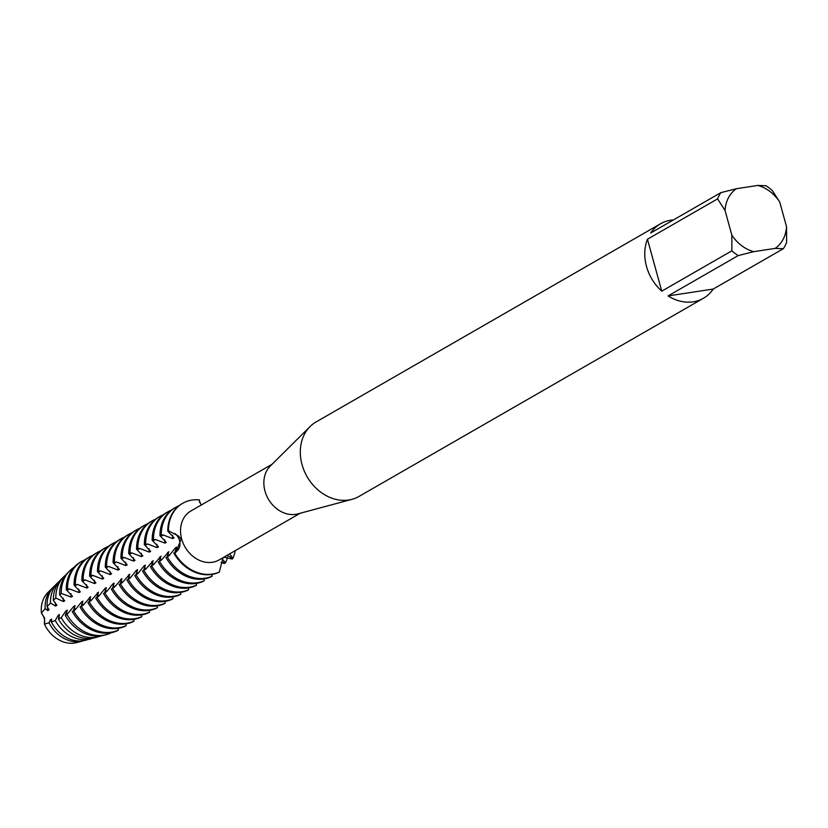<?xml version="1.0" encoding="UTF-8"?>
<svg xmlns="http://www.w3.org/2000/svg" width="828" height="828" viewBox="0 0 828 828"><rect width="100%" height="100%" fill="white"/><g stroke="black" fill="none" stroke-linecap="round" stroke-linejoin="round"><path stroke-width="1.24" d="M79.591 641.607A29.601 24.157 -119.9 0 1 44.422 624.074L44.629 618.143L44.422 624.074A11.478 9.367 60.1 0 0 41.4 613.103L44.629 618.143L41.4 613.103A29.601 24.157 -119.9 0 1 50.197 590.519M703.407 298.277A42.984 35.076 -119.9 0 1 668.072 295.938L738.193 255.593L753.728 251.66L775.174 248.39A35.614 29.063 -119.9 0 0 786.538 226.717L786.6 242.459A42.984 35.076 -119.9 0 1 783.329 248.71L713.208 289.055A42.984 35.076 -119.9 0 1 703.407 298.277L358.948 496.469A42.984 35.076 -119.9 0 1 352.014 499.325L297.832 513.888A28.245 23.049 -119.9 0 1 264.991 491.076A28.245 23.049 -119.9 0 1 270.301 466.029L310.117 426.503A42.984 35.076 -119.9 0 1 316.068 421.959L660.537 223.767A42.984 35.076 -119.9 0 1 673.433 219.927M300.243 513.236L219.078 559.945A28.245 23.049 -119.9 0 1 181.684 539.018A28.245 23.049 -119.9 0 1 190.895 510.979L272.07 464.27M352.014 499.325A42.984 35.076 -119.9 0 1 302.044 464.622A42.984 35.076 -119.9 0 1 310.117 426.503M738.193 255.593A42.984 35.076 -119.9 0 1 731.88 250.812L661.758 291.156A42.984 35.076 -119.9 0 1 646.502 266.43A42.984 35.076 -119.9 0 1 647.455 239.23L717.576 198.886A42.984 35.076 -119.9 0 1 720.857 192.645L650.736 232.989A42.984 35.076 -119.9 0 1 660.537 223.767M56.894 605.309L53.323 600.341L55.818 598.054L63.414 601.563L64.708 600.817L59.595 594.752L61.179 593.417L71.229 597.071L72.522 596.326L66.24 589.66L67.534 588.915L69.531 588.925L79.033 592.569L80.337 591.823L74.044 585.158L77.346 584.433L86.847 588.077L88.151 587.331L81.858 580.666L83.152 579.921L85.16 579.942L94.661 583.585L95.955 582.84L89.672 576.174L90.966 575.429L92.964 575.439L102.475 579.093L103.769 578.337L97.487 571.682L100.778 570.947L110.29 574.591L111.583 573.845L105.291 567.18L108.592 566.455L118.093 570.099L119.398 569.353L113.105 562.688L116.406 561.964L125.908 565.607L127.201 564.862L120.919 558.196L122.213 557.451L124.221 557.461L133.722 561.115L135.016 560.359L128.733 553.704L130.027 552.949L132.025 552.969L141.536 556.613L142.83 555.867L136.548 549.202L137.841 548.457L139.839 548.478L149.34 552.121L150.644 551.376L144.351 544.71L147.653 543.986L157.154 547.629L158.458 546.884L152.166 540.218L155.467 539.483L164.969 543.127L166.262 542.381L159.98 535.716L161.274 534.971L163.271 534.991L172.783 538.635L174.077 537.889L167.794 531.224L168.436 530.851L178.382 535.923L181.115 539.163L175.878 552.431L174.449 552.669L175.712 551.965A11.478 9.367 60.1 0 0 179.521 540.529A11.478 9.367 60.1 0 0 175.029 533.563A11.478 9.367 -119.9 0 1 175.774 551.924A11.478 9.367 -119.9 0 1 175.712 551.965L173.797 553.042A38.988 31.826 60.1 0 0 211.73 574.456A38.988 31.826 60.1 0 0 218.633 572.438L219.285 572.065A38.988 31.826 -119.9 0 1 174.449 552.669A38.988 31.826 -119.9 0 0 219.285 572.065L223.084 557.637M229.646 553.86L232.244 557.41L232.699 558.652L231.312 557.668A11.478 9.367 60.1 0 0 226.427 555.712A11.478 9.367 -119.9 0 1 231.312 557.668L232.699 558.652L232.057 559.024L223.87 557.182M235.287 550.61A38.988 31.826 -119.9 0 1 232.699 558.652A38.988 31.826 -119.9 0 0 235.287 550.61M199.527 501.592A11.478 9.367 60.1 0 0 199.61 502.368A11.478 9.367 -119.9 0 1 199.527 501.592L199.403 499.895L199.527 501.592A20.545 6.2 -86.7 0 1 199.382 500.826L199.403 499.895A38.988 31.826 -119.9 0 0 168.436 530.851A38.988 31.826 -119.9 0 1 182.74 503.279A38.988 31.826 -119.9 0 1 199.403 499.895M201.194 505.059L199.382 500.826M786.538 226.717L779.738 202.042L772.296 190.533A42.984 35.076 -119.9 0 0 765.983 185.751L757.837 185.441L736.392 188.712L720.857 192.645M717.576 198.886L725.028 210.384A35.614 29.063 -119.9 0 1 736.392 188.712M725.028 210.384L731.817 235.059L731.88 250.812M753.728 251.66A35.614 29.063 -119.9 0 1 731.817 235.059M757.837 185.441A35.614 29.063 -119.9 0 1 779.738 202.042M661.758 291.156L647.455 239.23M713.208 289.055L668.072 295.938M775.174 248.39L783.329 248.71M101.254 635.852A35.521 28.99 -119.9 0 1 98.522 636.753A35.521 28.99 -119.9 0 1 95.851 637.312A35.521 28.99 -119.9 0 1 61.231 617.698L58.477 619.054L59.461 614.614L58.167 615.359L55.269 620.514L51.367 622.076L51.646 619.106M58.488 619.065A34.507 28.162 60.1 0 0 92.208 638.295A34.507 28.162 60.1 0 0 94.816 637.746L98.522 636.753M65.308 615.483A37.053 30.243 60.1 0 0 101.358 635.832A37.053 30.243 60.1 0 0 104.152 635.252L106.501 634.621A37.695 30.771 -119.9 0 1 103.666 635.221A37.695 30.771 -119.9 0 1 66.985 614.511L65.308 615.483L67.275 610.122L65.981 610.867L61.231 617.698M92.622 638.222A33.337 27.21 -119.9 0 1 90.552 638.895A33.337 27.21 -119.9 0 1 88.037 639.413A33.337 27.21 -119.9 0 1 55.269 620.514M51.367 622.066A31.961 26.082 60.1 0 0 83.069 640.748A31.961 26.082 60.1 0 0 85.481 640.251L90.552 638.895M110.269 632.871L110.331 633.265A37.695 30.771 -119.9 0 1 106.501 634.621M84.001 640.593A31.164 25.43 -119.9 0 1 82.572 641.027A31.164 25.43 -119.9 0 1 80.223 641.514A31.164 25.43 -119.9 0 1 49.069 622.853L44.422 624.074A29.601 24.157 -119.9 0 0 76.828 642.559L82.572 641.027M110.176 632.892A38.988 31.826 60.1 0 0 117.079 630.874L118.373 630.129A38.988 31.826 -119.9 0 1 111.469 632.147A38.988 31.826 -119.9 0 1 73.547 610.733L72.243 611.478A38.988 31.826 60.1 0 0 110.176 632.892M47.786 610.557L45.157 608.632L41.4 613.103A29.601 24.157 -119.9 0 1 47.983 592.434L52.195 588.242A31.164 25.43 -119.9 0 1 53.292 587.228M118.373 630.129L118.083 628.38M117.99 628.4A38.988 31.826 60.1 0 0 124.893 626.372L126.187 625.626A38.988 31.826 -119.9 0 1 119.284 627.645A38.988 31.826 -119.9 0 1 81.351 606.241L80.057 606.986A38.988 31.826 60.1 0 0 117.99 628.4M126.187 625.626L125.897 623.888M125.804 623.898A38.988 31.826 60.1 0 0 132.708 621.88L134.001 621.135A38.988 31.826 -119.9 0 1 127.098 623.153A38.988 31.826 -119.9 0 1 89.165 601.739L87.871 602.484A38.988 31.826 60.1 0 0 125.804 623.898M134.001 621.135L133.701 619.396M133.618 619.406A38.988 31.826 60.1 0 0 140.522 617.388L141.816 616.643A38.988 31.826 -119.9 0 1 134.912 618.661A38.988 31.826 -119.9 0 1 96.98 597.247L95.686 597.992A38.988 31.826 60.1 0 0 133.618 619.406M141.816 616.643L141.516 614.894M141.422 614.914A38.988 31.826 60.1 0 0 148.326 612.896L149.63 612.14A38.988 31.826 -119.9 0 1 142.726 614.169A38.988 31.826 -119.9 0 1 104.794 592.755L103.49 593.5A38.988 31.826 60.1 0 0 141.422 614.914M149.63 612.14L149.33 610.402M149.237 610.412A38.988 31.826 60.1 0 0 156.14 608.394L157.434 607.649A38.988 31.826 -119.9 0 1 150.53 609.667A38.988 31.826 -119.9 0 1 112.598 588.253L111.304 589.008A38.988 31.826 60.1 0 0 149.237 610.412M157.434 607.649L157.144 605.91M157.051 605.92A38.988 31.826 60.1 0 0 163.954 603.902L165.248 603.157A38.988 31.826 -119.9 0 1 158.345 605.175A38.988 31.826 -119.9 0 1 120.412 583.761L119.118 584.506A38.988 31.826 60.1 0 0 157.051 605.92M165.248 603.157L164.948 601.418M164.865 601.428A38.988 31.826 60.1 0 0 171.769 599.41L173.062 598.665A38.988 31.826 -119.9 0 1 166.159 600.683A38.988 31.826 -119.9 0 1 128.226 579.269L126.932 580.014A38.988 31.826 60.1 0 0 164.865 601.428M173.062 598.665L172.762 596.916M172.669 596.936A38.988 31.826 60.1 0 0 179.572 594.908L180.877 594.162A38.988 31.826 -119.9 0 1 173.973 596.191A38.988 31.826 -119.9 0 1 136.04 574.777L134.736 575.522A38.988 31.826 60.1 0 0 172.669 596.936M180.877 594.162L180.576 592.424M180.483 592.434A38.988 31.826 60.1 0 0 187.387 590.416L188.68 589.671A38.988 31.826 -119.9 0 1 181.777 591.689A38.988 31.826 -119.9 0 1 143.844 570.275L142.551 571.02A38.988 31.826 60.1 0 0 180.483 592.434M188.68 589.671L188.391 587.932M188.298 587.942A38.988 31.826 60.1 0 0 195.201 585.924L196.495 585.179A38.988 31.826 -119.9 0 1 189.591 587.197A38.988 31.826 -119.9 0 1 151.659 565.783L150.365 566.528A38.988 31.826 60.1 0 0 188.298 587.942M196.495 585.179L196.205 583.429M196.112 583.45A38.988 31.826 60.1 0 0 203.015 581.432L204.309 580.687A38.988 31.826 -119.9 0 1 197.406 582.705A38.988 31.826 -119.9 0 1 159.473 561.291L158.179 562.036A38.988 31.826 60.1 0 0 196.112 583.45M204.309 580.687L204.009 578.938M203.916 578.958A38.988 31.826 60.1 0 0 210.819 576.93L212.123 576.184A38.988 31.826 -119.9 0 1 205.22 578.203A38.988 31.826 -119.9 0 1 167.287 556.799L165.993 557.544A38.988 31.826 60.1 0 0 203.916 578.958M227.483 557.513A38.988 31.826 -119.9 0 1 225.537 562.771L224.243 563.516L221.024 562.347M212.123 576.184L211.823 574.446M167.07 556.913L168.829 551.686L161.284 560.256L159.473 561.291M159.266 561.415L161.015 556.188L153.48 564.758L151.659 565.783M151.452 565.907L153.201 560.68L145.666 569.25L143.844 570.275M143.637 570.399L145.397 565.172L144.093 565.917L137.852 573.742L136.04 574.777M136.278 570.42L130.037 578.244L128.226 579.269M128.019 579.393L129.768 574.166L122.233 582.736L120.412 583.761M120.205 583.885L121.954 578.658L114.419 587.228L112.598 588.253M112.391 588.377L114.14 583.15L112.846 583.895L106.605 591.72L104.794 592.755M104.576 592.869L106.336 587.652L105.042 588.397L98.791 596.222L96.98 597.247M96.772 597.371L98.522 592.144L90.987 600.714L89.165 601.739M88.958 601.863L90.707 596.636L83.173 605.206L81.351 606.241M81.144 606.355L82.893 601.128L81.599 601.873L75.358 609.698L73.547 610.733M73.33 610.847L75.089 605.63L73.785 606.375L66.985 614.511M135.823 574.891L137.583 569.664L136.289 570.42A28.98 23.65 -119.9 0 0 137.313 572.572M51.646 619.116L50.353 619.861L49.069 622.853M47.558 607.193A28.98 23.65 -119.9 0 0 47.796 610.546L49.09 609.801L47.082 606.541L50.467 603.084L55.6 606.055L56.904 605.309M174.843 552.452L176.643 547.194L175.339 547.939L169.098 555.764L167.287 556.799M222.235 559.262L225.537 562.771M176.364 550.092A28.98 23.65 -119.9 0 1 175.339 547.939M161.274 534.971A38.988 31.826 -119.9 0 1 175.577 507.398L174.284 508.144A38.988 31.826 60.1 0 0 159.98 535.716M168.56 554.594A28.98 23.65 -119.9 0 1 167.535 552.442M164.969 543.127A28.98 23.65 -119.9 0 1 164.741 539.763M153.459 539.473A38.988 31.826 -119.9 0 1 167.763 511.89A38.988 31.826 -119.9 0 1 171.158 510.255M167.763 511.89L166.469 512.635A38.988 31.826 60.1 0 0 152.166 540.218M160.746 559.086A28.98 23.65 -119.9 0 1 159.721 556.933M157.154 547.629A28.98 23.65 -119.9 0 1 156.927 544.265M145.656 543.965A38.988 31.826 -119.9 0 1 159.949 516.382A38.988 31.826 -119.9 0 1 163.344 514.747M159.949 516.382L158.655 517.138A38.988 31.826 60.1 0 0 144.351 544.71M152.932 563.578A28.98 23.65 -119.9 0 1 151.907 561.425M149.34 552.121A28.98 23.65 -119.9 0 1 149.112 548.757M137.841 548.457A38.988 31.826 -119.9 0 1 152.145 520.884A38.988 31.826 -119.9 0 1 155.529 519.239M152.145 520.884L150.841 521.63A38.988 31.826 60.1 0 0 136.548 549.202M145.117 568.07A28.98 23.65 -119.9 0 1 144.093 565.917M141.536 556.613A28.98 23.65 -119.9 0 1 141.298 553.249M130.027 552.949A38.988 31.826 -119.9 0 1 144.331 525.376A38.988 31.826 -119.9 0 1 147.726 523.741M144.331 525.376L143.037 526.122A38.988 31.826 60.1 0 0 128.733 553.704M133.722 561.105A28.98 23.65 -119.9 0 1 133.494 557.751M122.213 557.451A38.988 31.826 -119.9 0 1 136.517 529.868A38.988 31.826 -119.9 0 1 139.911 528.233M136.517 529.868L135.223 530.613A38.988 31.826 60.1 0 0 120.919 558.196M129.499 577.064A28.98 23.65 -119.9 0 1 128.475 574.911M125.908 565.607A28.98 23.65 -119.9 0 1 125.68 562.243M114.399 561.943A38.988 31.826 -119.9 0 1 128.702 534.37A38.988 31.826 -119.9 0 1 132.097 532.725M128.702 534.37L127.408 535.116A38.988 31.826 60.1 0 0 113.105 562.688M121.685 581.556A28.98 23.65 -119.9 0 1 120.66 579.403M118.093 570.099A28.98 23.65 -119.9 0 1 117.866 566.735M106.595 566.435A38.988 31.826 -119.9 0 1 120.888 538.862A38.988 31.826 -119.9 0 1 124.283 537.227M120.888 538.862L119.594 539.608A38.988 31.826 60.1 0 0 105.291 567.18M113.871 586.058A28.98 23.65 -119.9 0 1 112.846 583.895M110.29 574.591A28.98 23.65 -119.9 0 1 110.052 571.227M98.78 570.937A38.988 31.826 -119.9 0 1 113.084 543.354A38.988 31.826 -119.9 0 1 116.479 541.719M113.084 543.354L111.78 544.1A38.988 31.826 60.1 0 0 97.487 571.682M106.056 590.55A28.98 23.65 -119.9 0 1 105.042 588.397M102.475 579.082A28.98 23.65 -119.9 0 1 102.237 575.729M90.966 575.429A38.988 31.826 -119.9 0 1 105.27 547.846A38.988 31.826 -119.9 0 1 108.665 546.211M105.27 547.846L103.976 548.591A38.988 31.826 60.1 0 0 89.672 576.174M98.253 595.042A28.98 23.65 -119.9 0 1 97.228 592.889M94.661 583.585A28.98 23.65 -119.9 0 1 94.433 580.221M83.152 579.921A38.988 31.826 -119.9 0 1 97.456 552.348A38.988 31.826 -119.9 0 1 100.85 550.703M97.456 552.348L96.162 553.094A38.988 31.826 60.1 0 0 81.858 580.666M90.438 599.534A28.98 23.65 -119.9 0 1 89.414 597.381M86.847 588.077A28.98 23.65 -119.9 0 1 86.619 584.713M75.348 584.413A38.988 31.826 -119.9 0 1 89.641 556.84A38.988 31.826 -119.9 0 1 93.036 555.205M89.641 556.84L88.348 557.586A38.988 31.826 60.1 0 0 74.044 585.158M82.624 604.036A28.98 23.65 -119.9 0 1 81.599 601.873M79.043 592.569A28.98 23.65 -119.9 0 1 78.805 589.205M67.534 588.915A38.988 31.826 -119.9 0 1 81.837 561.332A38.988 31.826 -119.9 0 1 85.232 559.697M81.837 561.332L80.533 562.077A38.988 31.826 60.1 0 0 66.24 589.66M45.157 608.632A31.164 25.43 -119.9 0 1 52.195 588.242M51.377 622.014A28.98 23.65 -119.9 0 1 50.353 619.861M74.81 608.528A28.98 23.65 -119.9 0 1 73.785 606.375M71.229 597.071A28.98 23.65 -119.9 0 1 70.991 593.707M61.179 593.417A37.695 30.771 -119.9 0 1 69.759 570.771A37.695 30.771 -119.9 0 1 74.085 567.315M50.467 603.084A33.337 27.21 -119.9 0 1 58.053 582.415L54.337 586.12A31.961 26.082 60.1 0 0 47.082 606.541M58.053 582.415A33.337 27.21 -119.9 0 1 59.668 580.956M69.759 570.771L68.031 572.49A37.053 30.243 60.1 0 0 59.595 594.752M59.192 617.512A28.98 23.65 -119.9 0 1 58.167 615.359M55.6 606.055A28.98 23.65 -119.9 0 1 55.372 602.691M55.818 598.054A35.521 28.99 -119.9 0 1 63.911 576.588L61.179 579.3A34.507 28.162 60.1 0 0 53.334 600.341M67.006 613.02A28.98 23.65 -119.9 0 1 65.981 610.867M63.414 601.563A28.98 23.65 -119.9 0 1 63.187 598.199M63.911 576.588A35.521 28.99 -119.9 0 1 66.064 574.694M175.577 507.398A38.988 31.826 -119.9 0 1 178.972 505.763M172.783 538.635A28.98 23.65 -119.9 0 1 172.545 535.271M182.419 503.465A38.988 31.826 60.1 0 0 182.088 503.652A38.988 31.826 60.1 0 0 167.794 531.224M230.205 558.31L231.312 557.668A20.545 20.058 15.7 0 1 232.244 557.41M61.717 593.428L59.989 594.421M69.531 588.925L67.306 590.209M77.346 584.433L75.12 585.717M85.16 579.942L82.935 581.215M92.964 575.439L90.749 576.723M100.778 570.947L98.553 572.231M108.592 566.455L106.367 567.729M116.406 561.964L114.181 563.237M124.221 557.461L121.995 558.745M132.025 552.969L129.81 554.253M139.839 548.478L137.614 549.751M147.653 543.986L145.428 545.259M155.467 539.483L153.242 540.767M163.271 534.991L161.056 536.275M169.699 531.297L168.86 531.773M224.616 561.519L222.39 562.802M182.088 503.652L182.74 503.279"/></g></svg>
